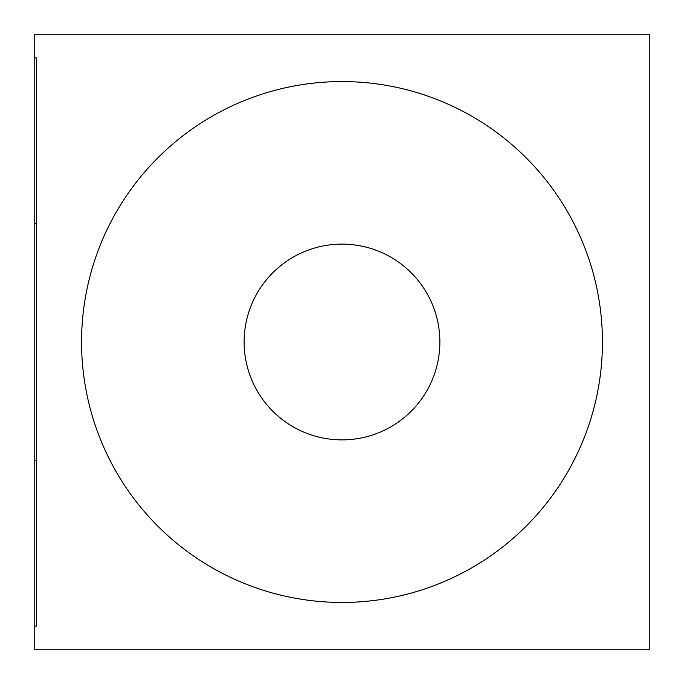 <?xml version="1.0" encoding="UTF-8"?>
<svg xmlns="http://www.w3.org/2000/svg" width="684" height="684" viewBox="0 0 684 684"><rect width="100%" height="100%" fill="white"/><g stroke="black" fill="none" stroke-linecap="round" stroke-linejoin="round"><path stroke-width="1.03" d="M34.2 626.125L36.568 626.125L36.568 57.875L34.2 57.875L34.2 649.8L649.8 649.8L649.8 34.2L34.2 34.2L34.2 57.875M244.12 342A97.88 97.88 0 0 1 390.94 257.235A97.88 97.88 0 0 1 390.94 426.765A97.88 97.88 0 0 1 244.12 342M342 602.45A260.45 260.45 0 0 0 567.549 211.775A260.45 260.45 0 0 0 116.451 211.775A260.45 260.45 0 0 0 342 602.45M34.2 460.383L36.568 460.383M34.2 223.617L36.568 223.617"/></g></svg>
